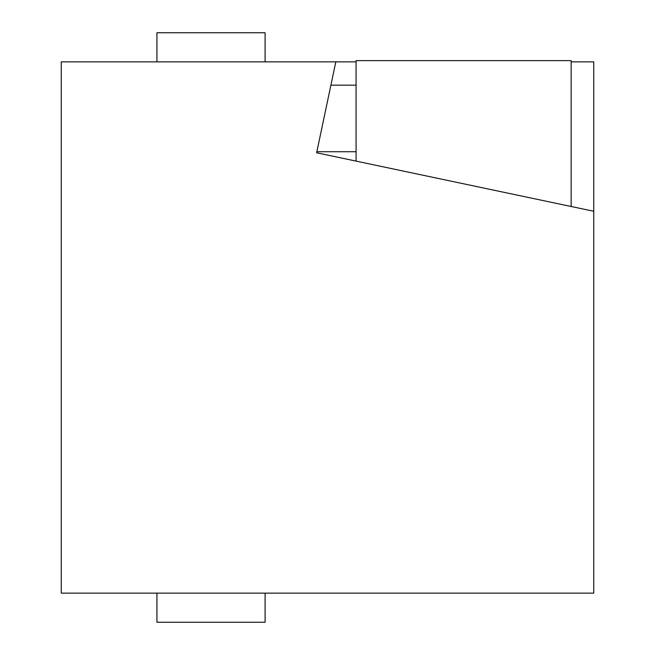 <?xml version="1.0" encoding="UTF-8"?>
<svg xmlns="http://www.w3.org/2000/svg" width="655" height="655" viewBox="0 0 655 655"><rect width="100%" height="100%" fill="white"/><g stroke="black" fill="none" stroke-linecap="round" stroke-linejoin="round"><path stroke-width="0.98" d="M571.152 61.873L593.749 61.873L593.749 211.27L316.635 152.787L335.819 61.873L356.074 61.873M335.819 61.873L61.251 61.873L61.251 593.127L593.749 593.127L593.749 211.27L571.152 206.497L571.152 60.62L356.074 60.62L356.074 161.105L316.635 152.787M316.856 151.731L356.074 151.731M156.93 593.127L156.93 622.25L265.095 622.25L265.095 593.127M265.095 61.873L265.095 32.75L156.93 32.75L156.93 61.873M330.906 85.166L356.074 85.166"/></g></svg>
